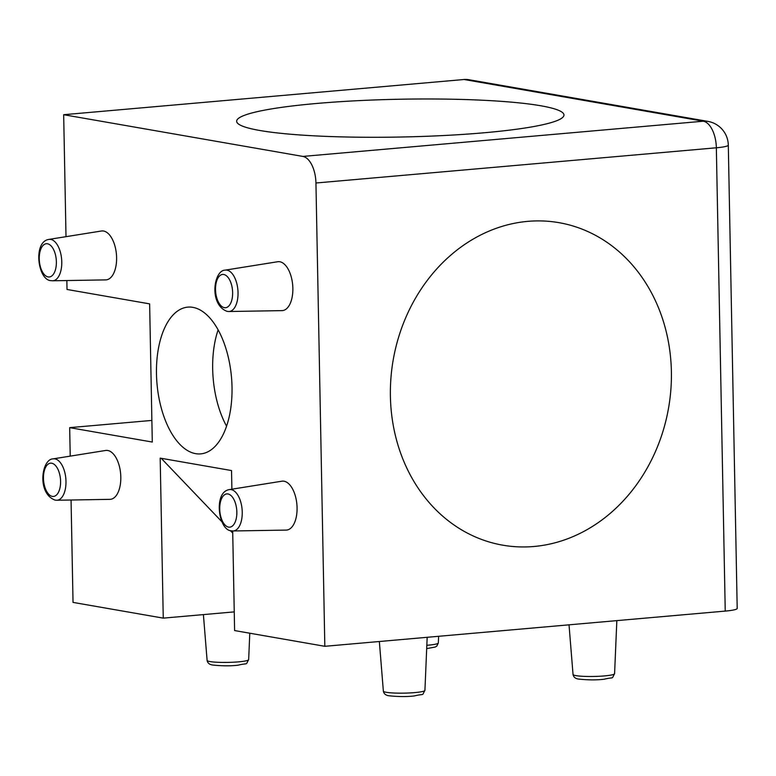 <?xml version="1.0" encoding="UTF-8"?>
<svg xmlns="http://www.w3.org/2000/svg" width="776" height="776" viewBox="0 0 776 776"><rect width="100%" height="100%" fill="white"/><g stroke="black" fill="none" stroke-linecap="round" stroke-linejoin="round"><path stroke-width="1.16" d="M671.385 371.568A163.688 139.767 -80.1 0 1 534.014 546.488A163.688 139.767 -80.1 0 1 390.396 396.284A163.688 139.767 -80.1 0 1 527.767 221.364A163.688 139.767 -80.1 0 1 671.385 371.568M259.815 130.484A163.688 18.896 178.9 0 1 237.805 123.442A163.688 18.896 178.9 0 1 347.493 101.239A163.688 18.896 178.9 0 1 540.804 105.778A163.688 18.896 178.9 0 1 562.901 117.205A163.688 18.896 178.9 0 1 434.764 135.955A163.688 18.896 178.9 0 1 259.815 130.484M192.846 307.354A73.662 37.384 -95 0 0 187.792 307.131A73.662 37.384 -95 0 0 156.655 378.843A73.662 37.384 -95 0 0 195.649 453.659A73.662 37.384 -95 0 0 200.703 453.882A73.662 37.384 -95 0 0 231.84 382.161A73.662 37.384 -95 0 0 192.846 307.354M218.114 329.878A73.662 37.384 -95 0 0 226.582 426.189M105.711 279.894A24.551 12.464 -95 0 0 116.565 256.4A24.551 12.464 -95 0 0 103.547 231.025A24.551 12.464 -95 0 0 101.413 231.006L48.917 239.406A20.787 10.544 85 0 1 50.712 239.415A20.787 10.544 85 0 1 61.74 260.901A20.787 10.544 85 0 1 52.555 280.786L105.711 279.894M228.813 311.515L281.969 310.623A24.551 12.464 -95 0 0 292.824 287.139A24.551 12.464 -95 0 0 279.806 261.755A24.551 12.464 -95 0 0 277.672 261.735L225.176 270.135A20.787 10.544 85 0 1 226.97 270.155A20.787 10.544 85 0 1 237.999 291.64A20.787 10.544 85 0 1 228.813 311.515L227.203 311.389C208.686 304.832 213.642 270.116 225.176 270.135M286.189 530.086A24.551 12.464 -95 0 0 297.033 506.592A24.551 12.464 -95 0 0 284.016 481.217A24.551 12.464 -95 0 0 281.892 481.198L229.386 489.598A20.787 10.544 85 0 1 231.19 489.617A20.787 10.544 85 0 1 242.209 511.093A20.787 10.544 85 0 1 233.023 530.978L286.189 530.086M56.764 500.248L109.93 499.346A24.551 12.464 -95 0 0 120.775 475.863A24.551 12.464 -95 0 0 107.757 450.487A24.551 12.464 -95 0 0 105.633 450.468L53.127 458.868A20.787 10.544 85 0 1 54.931 458.878A20.787 10.544 85 0 1 65.95 480.363A20.787 10.544 85 0 1 56.764 500.248L55.154 500.113C36.637 493.555 41.594 458.839 53.127 458.868M315.939 183A24.551 12.464 -95 0 0 302.873 156.422L703.289 121.211A24.551 12.464 85 0 1 716.345 147.789A24.551 2.832 -1.1 0 0 728.305 145.122L737.2 608.423A24.551 2.832 178.9 0 1 725.24 611.09L716.345 147.789L315.939 183L324.834 646.301L234.604 630.568L232.693 530.978M302.873 156.422L63.671 114.712L66.008 236.67M66.852 280.543L67.017 289.467L149.632 303.872L152.29 442.048L69.675 427.644L70.218 456.133M71.062 500.006L73.031 602.399L163.261 618.132L160.186 458.121L231.529 470.557L231.888 489.2M324.834 646.301L725.24 611.09M234.245 611.886L163.261 618.132M728.305 145.122A24.551 24.551 0 0 0 707.974 121.405A24.551 20.962 -80.1 0 0 703.289 121.211L464.077 79.501L63.671 114.712M464.077 79.501A24.551 20.962 -80.1 0 1 468.762 79.695L707.974 121.405M69.675 427.644L151.873 420.417M161.224 458.296L221.82 521.676M230.346 530.59L232.732 533.093M393.413 426.228A163.688 139.767 99.9 0 0 502.77 545.179A163.688 139.767 99.9 0 0 668.369 341.624A163.688 139.767 99.9 0 0 559.011 222.673A163.688 139.767 99.9 0 0 393.413 426.228M530.92 104.265A163.688 18.896 -1.1 0 0 348.133 101.2A163.688 18.896 -1.1 0 0 236.651 121.269A163.688 18.896 -1.1 0 0 269.699 131.998A163.688 18.896 -1.1 0 0 452.486 135.053A163.688 18.896 -1.1 0 0 563.968 114.984A163.688 18.896 -1.1 0 0 530.92 104.265M48.131 276.935A16.703 8.478 -95 0 0 56.376 261.842A16.703 8.478 -95 0 0 47.491 243.771A16.703 8.478 -95 0 0 39.246 258.854A16.703 8.478 -95 0 0 48.131 276.935M52.341 496.397A16.703 8.478 -95 0 0 60.586 481.304A16.703 8.478 -95 0 0 51.711 463.224A16.703 8.478 -95 0 0 43.466 478.317A16.703 8.478 -95 0 0 52.341 496.397M210.044 661.569A20.787 2.396 -1.1 0 0 233.363 662.209A20.787 2.396 -1.1 0 0 248.66 659.619C245.167 665.808 249.086 662.539 237.96 665.207C230.627 666.08 222.256 666.021 212.847 665.042C209.53 664.644 207.619 663.102 207.105 660.415A20.787 2.396 -1.1 0 0 210.044 661.569M426.829 645.293A20.787 2.396 -1.1 0 0 438.333 642.935L436.801 646.088L435.336 647.009L426.693 648.62M386.303 692.299A20.787 2.396 -1.1 0 0 409.621 692.949A20.787 2.396 -1.1 0 0 424.928 690.349C421.426 696.547 425.345 693.269 414.219 695.946C406.886 696.819 398.515 696.761 389.106 695.781C385.788 695.374 383.877 693.831 383.363 691.144A20.787 2.396 -1.1 0 0 386.303 692.299M575.976 675.624A20.787 2.396 -1.1 0 0 599.295 676.265A20.787 2.396 -1.1 0 0 614.592 673.675C611.09 679.863 615.009 676.594 603.883 679.262C596.56 680.135 588.189 680.077 578.77 679.097C575.462 678.699 573.551 677.157 573.037 674.47A20.787 2.396 -1.1 0 0 575.976 675.624M224.39 307.665A16.703 8.478 -95 0 0 232.635 292.581A16.703 8.478 -95 0 0 223.75 274.5A16.703 8.478 -95 0 0 215.515 289.594A16.703 8.478 -95 0 0 224.39 307.665M228.61 527.127A16.703 8.478 -95 0 0 236.845 512.034A16.703 8.478 -95 0 0 227.969 493.963A16.703 8.478 -95 0 0 219.724 509.056A16.703 8.478 -95 0 0 228.61 527.127M48.917 239.406C32.757 241.685 37.82 280.252 50.944 280.66L52.555 280.786M229.386 489.598C213.235 491.877 218.289 530.454 231.413 530.852L233.023 530.978M248.66 659.619L249.785 633.216M383.363 691.144L379.348 641.51M614.592 673.675L616.833 620.625M438.333 642.935L438.615 636.301M573.037 674.47L569.021 624.825M424.928 690.349L427.169 637.3M207.105 660.415L203.399 614.602"/></g></svg>
